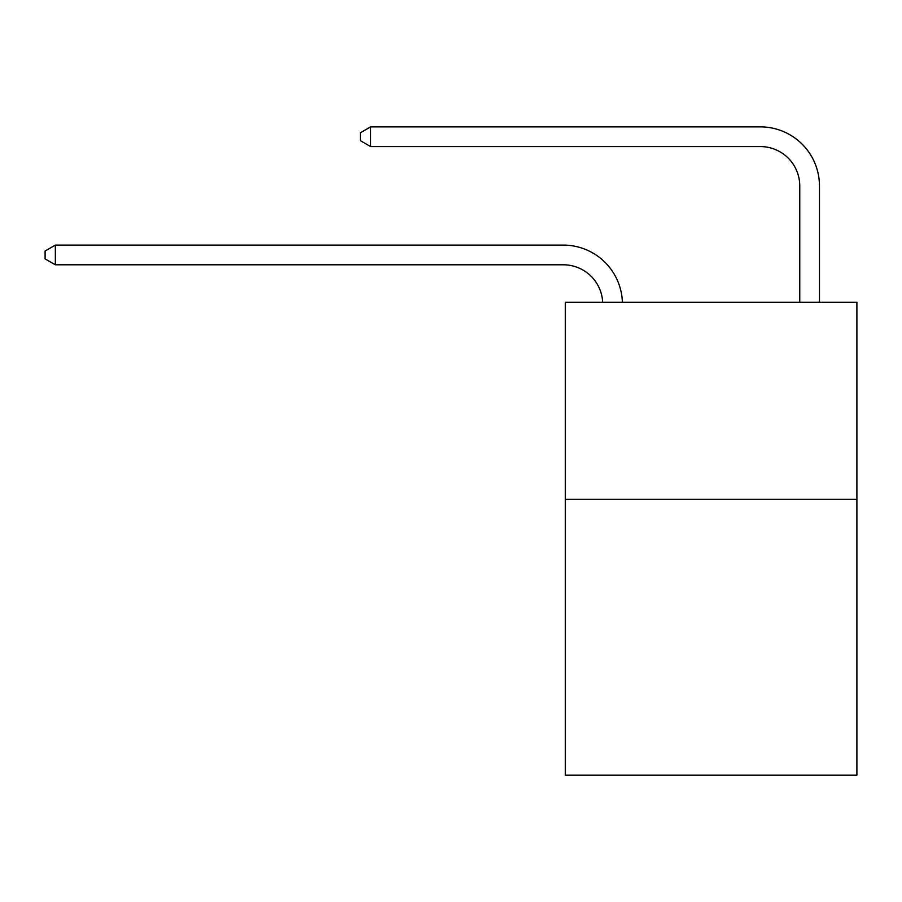 <?xml version="1.0" encoding="UTF-8"?>
<svg xmlns="http://www.w3.org/2000/svg" width="902" height="902" viewBox="0 0 902 902"><rect width="100%" height="100%" fill="white"/><g stroke="black" fill="none" stroke-linecap="round" stroke-linejoin="round"><path stroke-width="1.35" d="M856.9 499.28L856.9 775.134L565.283 775.134L565.283 302.238L856.9 302.238L856.9 499.28L565.283 499.28M563.31 264.793A39.406 39.406 0 0 1 602.671 302.238A39.406 39.406 0 0 0 563.31 264.793A39.406 39.406 0 0 1 602.671 302.238A39.406 39.406 0 0 0 563.31 264.793A39.406 39.406 0 0 1 602.671 302.238A39.406 39.406 0 0 0 563.31 264.793A39.406 39.406 0 0 1 602.671 302.238A39.406 39.406 0 0 0 563.31 264.793A39.406 39.406 0 0 1 602.671 302.238A39.406 39.406 0 0 0 563.31 264.793A39.406 39.406 0 0 1 602.671 302.238A39.406 39.406 0 0 0 563.31 264.793A39.406 39.406 0 0 1 602.671 302.238A39.406 39.406 0 0 0 563.31 264.793A39.406 39.406 0 0 1 602.671 302.238A39.406 39.406 0 0 0 563.31 264.793A39.406 39.406 0 0 1 602.671 302.238A39.406 39.406 0 0 0 563.31 264.793A39.406 39.406 0 0 1 602.671 302.238A39.406 39.406 0 0 0 563.31 264.793A39.406 39.406 0 0 1 602.671 302.238A39.406 39.406 0 0 0 563.31 264.793A39.406 39.406 0 0 1 602.671 302.238A39.406 39.406 0 0 0 563.31 264.793A39.406 39.406 0 0 1 602.671 302.238A39.406 39.406 0 0 0 563.31 264.793A39.406 39.406 0 0 1 602.671 302.238A39.406 39.406 0 0 0 563.31 264.793A39.406 39.406 0 0 1 602.671 302.238A39.406 39.406 0 0 0 563.31 264.793A39.406 39.406 0 0 1 602.671 302.238A39.406 39.406 0 0 0 563.31 264.793A39.406 39.406 0 0 1 602.671 302.238A39.406 39.406 0 0 0 563.31 264.793A39.406 39.406 0 0 1 602.671 302.238A39.406 39.406 0 0 0 563.31 264.793A39.406 39.406 0 0 1 602.671 302.238A39.406 39.406 0 0 0 563.31 264.793A39.406 39.406 0 0 1 602.671 302.238A39.406 39.406 0 0 0 563.31 264.793A39.406 39.406 0 0 1 602.671 302.238A39.406 39.406 -137.8 0 0 563.31 264.793L55.349 264.793L45.1 258.885L45.1 251.004L55.349 245.096L563.31 245.096A59.115 59.115 0 0 1 622.391 302.238M799.758 302.238L799.758 185.981A39.406 39.406 -168.9 0 0 760.352 146.575L370.609 146.575L360.36 140.667L360.36 132.786L370.609 126.866L760.352 126.866A59.115 59.115 11.1 0 1 819.467 185.981L819.467 302.238M55.349 264.793L55.349 245.096L563.31 245.096M799.758 185.981A39.406 39.406 -168.9 0 0 760.352 146.575A39.406 39.406 -168.9 0 1 799.758 185.981A39.406 39.406 -168.9 0 0 760.352 146.575A39.406 39.406 -168.9 0 1 799.758 185.981A39.406 39.406 -168.9 0 0 760.352 146.575A39.406 39.406 -168.9 0 1 799.758 185.981A39.406 39.406 -168.9 0 0 760.352 146.575A39.406 39.406 -168.9 0 1 799.758 185.981A39.406 39.406 -168.9 0 0 760.352 146.575A39.406 39.406 -168.9 0 1 799.758 185.981A39.406 39.406 -168.9 0 0 760.352 146.575A39.406 39.406 -168.9 0 1 799.758 185.981A39.406 39.406 -168.9 0 0 760.352 146.575A39.406 39.406 -168.9 0 1 799.758 185.981A39.406 39.406 -168.9 0 0 760.352 146.575A39.406 39.406 -168.9 0 1 799.758 185.981A39.406 39.406 -168.9 0 0 760.352 146.575A39.406 39.406 -168.9 0 1 799.758 185.981A39.406 39.406 -168.9 0 0 760.352 146.575A39.406 39.406 -168.9 0 1 799.758 185.981A39.406 39.406 -168.9 0 0 760.352 146.575A39.406 39.406 -168.9 0 1 799.758 185.981A39.406 39.406 -168.9 0 0 760.352 146.575A39.406 39.406 -168.9 0 1 799.758 185.981A39.406 39.406 -168.9 0 0 760.352 146.575A39.406 39.406 -168.9 0 1 799.758 185.981A39.406 39.406 -168.9 0 0 760.352 146.575A39.406 39.406 -168.9 0 1 799.758 185.981A39.406 39.406 -168.9 0 0 760.352 146.575A39.406 39.406 -168.9 0 1 799.758 185.981A39.406 39.406 -168.9 0 0 760.352 146.575A39.406 39.406 -168.9 0 1 799.758 185.981A39.406 39.406 -168.9 0 0 760.352 146.575A39.406 39.406 -168.9 0 1 799.758 185.981A39.406 39.406 -168.9 0 0 760.352 146.575A39.406 39.406 -168.9 0 1 799.758 185.981A39.406 39.406 -168.9 0 0 760.352 146.575A39.406 39.406 -168.9 0 1 799.758 185.981A39.406 39.406 -168.9 0 0 760.352 146.575A39.406 39.406 -168.9 0 1 799.758 185.981A39.406 39.406 -168.9 0 0 760.352 146.575M370.609 146.575L370.609 126.866L760.352 126.866"/></g></svg>
